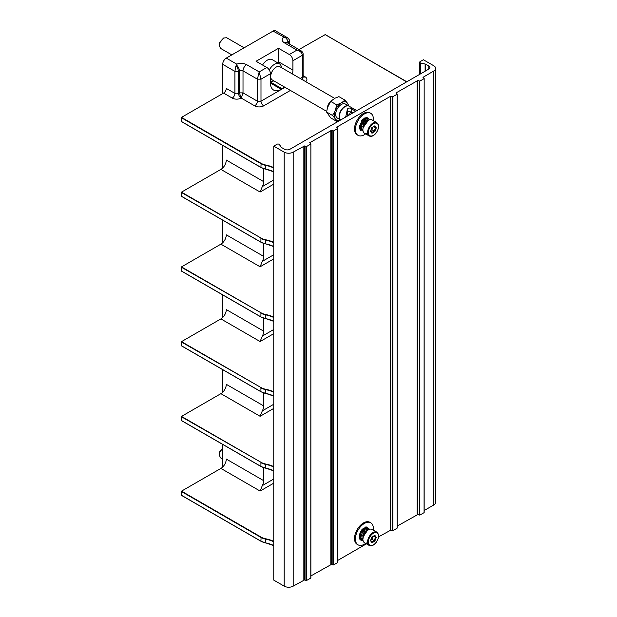 <?xml version="1.0" encoding="UTF-8"?>
<svg xmlns="http://www.w3.org/2000/svg" width="617" height="617" viewBox="0 0 617 617"><rect width="100%" height="100%" fill="white"/><g stroke="black" fill="none" stroke-linecap="round" stroke-linejoin="round"><path stroke-width="0.93" d="M263.69 480.666A7.628 4.404 -60 0 1 262.318 485.61L260.096 491.047L220.894 468.411A7.628 4.404 120 0 0 226.285 459.071L263.69 480.666L263.69 467.709M222.691 467.023L222.691 444.41M222.691 392.265L222.691 369.66M222.691 317.508L222.691 294.903M222.691 242.759L222.691 220.146M222.691 168.001L222.691 145.396M222.691 93.607L222.691 64.322A5.083 2.938 -60 0 1 226.285 58.098L236.789 64.16L238.517 71.387L234.915 71.387L235.817 66.235L236.789 64.16C240.26 62.949 243.53 63.104 246.607 64.638L259.194 71.904L260.991 79.169L257.397 79.169L259.194 71.904L266.837 67.492L256.047 61.26L278.529 48.288L278.529 61.785A15.255 8.808 -60 0 1 278.452 63.266M263.69 168.696L263.69 181.645A7.628 4.404 -60 0 1 262.318 186.596L260.096 192.034L220.894 169.397A7.628 4.404 120 0 0 226.285 160.05L263.69 181.645M263.69 243.445L263.69 256.402A7.628 4.404 -60 0 1 262.318 261.346L260.096 266.783L220.894 244.155A7.628 4.404 120 0 0 226.285 234.807L263.69 256.402M263.69 318.202L263.69 331.159A7.628 4.404 -60 0 1 262.318 336.103L260.096 341.54L220.894 318.904A7.628 4.404 120 0 0 226.285 309.564L263.69 331.159M263.69 392.952L263.69 405.909A7.628 4.404 -60 0 1 262.318 410.86L260.096 416.29L220.894 393.661A7.628 4.404 120 0 0 226.285 384.314L263.69 405.909M181.329 491.464L260.922 537.415A12.718 7.342 0 0 0 265.742 539.158L265.742 542.898A25.428 14.685 0 0 1 273.763 545.528A25.683 14.831 0 0 0 265.827 542.968L265.742 542.898A12.718 7.342 180 0 1 260.922 541.155L181.383 495.32L181.506 491.147L220.894 468.411M303.101 54.211L302.353 55.291C302.207 52.877 300.41 51.149 296.962 50.1L300.772 50.586L286.913 42.581A5.083 2.938 120 0 0 284.368 42.835C281.714 41.061 281.445 39.172 283.55 37.167L287.283 37.606C289.041 39.041 289.82 40.267 289.612 41.277L288.864 42.318L286.172 38.2L273.038 31.105L226.285 58.098M273.038 31.105A5.083 2.938 -60 0 1 275.583 30.85L287.283 37.606M303.333 80.272A3.818 2.206 60 0 1 302.353 77.302L302.353 55.291L292.913 60.744A5.083 2.938 -120 0 0 289.319 54.512L278.529 48.288M288.864 43.707L288.864 42.318L287.969 42.835A5.083 2.938 -120 0 0 286.172 38.2L286.172 37.159M289.612 44.139L289.612 41.223M265.75 169.181A12.463 7.196 180 0 1 261.107 167.485L181.383 121.549L181.506 117.377L223.585 93.082A3.818 2.206 120 0 0 226.285 88.416L234.915 93.398A2.545 1.465 0 0 0 238.517 93.398L239.411 92.874L239.411 70.87A2.545 1.465 180 0 1 243.013 70.87L257.397 79.169L257.397 101.18A2.545 1.465 0 0 0 260.991 101.18L285.015 87.313M298.99 49.553L325.19 34.629M265.75 243.931A12.463 7.196 180 0 1 261.107 242.242L181.383 196.299L181.506 192.134L220.894 169.397M265.75 318.688A12.463 7.196 180 0 1 261.107 316.999L181.383 271.056L181.506 266.891L220.894 244.155M265.75 393.445A12.463 7.196 180 0 1 261.107 391.749L181.383 345.805L181.506 341.641L220.894 318.904M265.75 468.195A12.463 7.196 180 0 1 261.107 466.506L181.383 420.563L181.506 416.398L220.894 393.661M223.585 93.082L232.223 98.072A6.355 3.671 0 0 0 241.208 98.072L254.698 105.854A3.818 2.206 120 0 0 257.397 101.18L243.013 92.874L241.208 98.072A3.818 2.206 60 0 1 238.517 93.398L238.517 71.387L239.411 70.87A5.083 2.938 60 0 0 237.614 66.235L235.817 66.235M266.837 67.492A5.083 2.938 60 0 1 270.431 73.724L270.431 83.064A15.255 8.808 -60 0 0 273.593 90.051A15.255 8.808 -60 0 0 281.221 89.295L282.123 88.779L270.431 82.03M262.557 65.024A9.918 5.723 -60 0 1 272.244 59.679L279.439 63.836A9.918 5.723 -60 0 1 281.46 67.646M292.913 60.744L292.913 70.091A15.255 8.808 -60 0 1 292.443 73.986M284.553 87.051A15.255 8.808 -60 0 1 282.123 88.779M269.274 69.999A9.918 5.723 -60 0 1 279.439 63.836M273.832 80.858A9.918 5.723 -60 0 1 270.431 81.375M344.888 100.077L347.155 102.784A10.157 5.861 120 0 0 342.18 102.337L344.888 100.077L338.918 96.63L334.992 98.188L330.673 101.381L336.643 104.828L340.569 103.27A10.157 5.861 120 0 0 335.602 109.456L334.792 111.53A10.157 5.861 120 0 0 334.792 118.163L332.524 115.448L326.555 112.001L327.596 107.381L330.673 101.381M340.569 119.752L336.643 121.31L330.673 117.862L326.555 112.001M336.643 121.31L335.602 119.312A10.157 5.861 120 0 0 340.422 119.821M335.602 119.312L334.792 118.163M342.18 102.337L340.569 103.27M347.155 102.784L348.983 106.116A8.075 4.658 -60 0 0 348.86 106.047L345.412 104.057A8.075 4.658 -60 0 0 336.435 110.605A8.075 4.658 -60 0 0 337.337 118.04L340.677 119.968A8.075 4.658 -60 0 1 339.188 115.263A8.075 4.658 -60 0 1 339.882 112.595A8.075 4.658 -60 0 1 348.86 106.047M348.497 105.831A10.157 5.861 120 0 0 347.957 103.934M335.602 109.456L336.643 104.828M332.524 115.448L334.792 111.53M340.715 119.945A8.075 4.658 -60 0 1 339.481 115.433A8.075 4.658 -60 0 1 340.175 112.764A8.075 4.658 -60 0 1 349.16 106.217L356.827 110.644M345.674 117.083L347.363 109.363M347.363 109.394C347.926 107.913 349.23 107.643 351.266 108.569L351.266 112.271L350.217 111.754C348.289 111.122 347.348 111.631 347.41 113.273L347.363 109.394M355.608 111.338L351.266 108.569M353.009 112.849L350.471 111.847L349.438 114.909M351.266 112.271L352.029 112.71M347.41 113.273L347.703 115.911M360.621 128.706L360.621 124.325M360.922 130.426A4.072 2.352 -60 0 1 360.667 129.701M361.431 129.269A5.977 3.447 -60 0 1 360.991 129.192M361.57 125.907A4.072 2.352 -60 0 1 360.621 127.326M361.084 125.621A6.802 3.926 -60 0 1 360.621 126.061M425.645 70.909L425.645 64.176L428.776 65.988A3.818 2.206 180 0 1 429.895 67.546A3.818 2.206 180 0 1 428.776 69.104L289.944 149.252A3.818 2.206 180 0 1 284.553 149.252L281.421 147.448A1.273 0.733 0 0 1 281.105 147.139A25.428 14.685 0 0 0 279.108 144.386A1.273 0.733 0 0 0 277.095 144.216L273.763 146.136L284.19 152.16A6.355 3.671 0 0 0 293.183 152.16L304.505 145.967L304.505 579.957L293.183 586.15A6.355 3.671 180 0 1 284.19 586.15L273.763 580.127L273.763 146.136M360.621 536.813A4.072 2.352 120 0 0 361.57 535.394M424.08 512.311L424.164 78.49L422.992 77.333L433.813 70.97A6.355 3.671 0 0 0 435.671 68.371A6.355 3.671 0 0 0 433.813 65.78L423.378 59.756L420.046 61.685A1.273 0.733 0 0 0 419.676 62.201A1.273 0.733 0 0 0 420.339 62.849A25.428 14.685 180 0 0 425.113 63.998A1.273 0.733 0 0 1 425.645 64.176M424.018 78.698L419.861 81.097L417.794 80.557L417.794 514.547L397.194 526.1M397.101 527.89L397.194 94.062L396.021 92.912L417.794 80.557M397.047 94.27L392.89 96.676L390.823 96.136L390.823 530.126L378.545 536.867M337.761 562.149L337.846 128.328L336.674 127.171L390.823 96.136M337.7 128.537L333.542 130.935L331.476 130.395L331.476 564.385L310.875 575.939M310.783 577.72L310.875 143.9L309.703 142.743L331.476 130.395M310.729 144.108L306.572 146.507L304.505 145.967M310.729 578.098L306.572 580.497L304.505 579.957M337.7 562.527L333.542 564.925L331.476 564.385M366.436 543.855L337.846 560.359M397.047 528.26L392.89 530.659L390.823 530.126M424.018 512.688L419.861 515.087L417.794 514.547M435.671 68.371L435.671 502.361A6.355 3.671 180 0 1 433.813 504.961L424.164 510.529M365.634 543.392A12.718 7.342 -60 0 1 358.037 544.834L357.135 544.317A12.718 7.342 -60 0 1 354.505 538.494A12.718 7.342 -60 0 1 360.058 525.699A12.718 7.342 -60 0 1 369.853 522.291L370.755 522.807A12.718 7.342 -60 0 1 373.385 528.63A12.718 7.342 -60 0 1 373.3 530.111M373.3 120.624A12.718 7.342 120 0 0 373.385 119.143A12.718 7.342 120 0 0 370.755 113.32L369.853 112.803A12.718 7.342 120 0 0 360.058 116.212A12.718 7.342 120 0 0 354.505 129.007A12.718 7.342 120 0 0 357.135 134.83L358.037 135.347A12.718 7.342 120 0 0 365.634 133.904M358.037 544.834A12.718 7.342 -60 0 1 355.407 539.011A12.718 7.342 -60 0 1 360.953 526.216A12.718 7.342 -60 0 1 370.755 522.807M368.349 529.818A5.977 3.447 120 0 0 367.385 528.646A5.977 3.447 120 0 0 362.781 530.25A5.977 3.447 120 0 0 360.166 536.266A5.977 3.447 120 0 0 361.408 538.996A5.977 3.447 120 0 0 362.904 539.25M361.115 531.931L360.089 537.446L362.927 539.759L359.927 537.561L361.115 531.931L365.549 527.805L369.236 529.394M369.645 529.255L365.92 526.841L360.544 531.599L359.264 538.34L362.981 540.222M360.12 538.194A5.977 3.447 -60 0 1 359.271 535.741A5.977 3.447 -60 0 1 359.541 533.875M366.899 528.445A5.977 3.447 -60 0 1 367.686 530.242M365.441 527.851A5.977 3.447 120 0 0 361.415 530.258M360.621 533.813L360.621 538.194M366.351 527.628A4.072 2.352 120 0 0 366.12 526.795M366.375 531.376L366.375 528.368M360.644 539.027A4.072 2.352 120 0 0 361.338 540.376M360.991 538.68A5.977 3.447 120 0 0 362.943 538.464M361.084 535.109A6.802 3.926 -60 0 1 360.621 535.548M359.163 537.754A8.245 4.759 120 0 0 359.618 537.492M368.727 529.617L362.989 532.132L362.904 539.327M367.447 530.419L363.297 536.659M360.544 531.599L359.364 538.34L363.089 540.739M369.745 529.232L366.467 528.113L362.403 531.823L360.837 537.438L363.051 540.608M369.19 529.409L364.053 532.44L362.904 539.212M369.19 545.443L364.493 542.729A7.666 4.427 120 0 1 365.611 532.232A7.666 4.427 -60 0 1 372.159 529.448L376.864 532.163A7.666 4.427 -60 0 0 370.316 534.947A7.666 4.427 -60 0 0 369.19 545.443C371.287 546.415 373.547 545.513 375.969 542.729C379.123 538.032 379.416 534.507 376.864 532.163M366.498 543.076C367.871 544.263 368.179 544.695 367.423 544.387C365.904 543.384 365.596 542.945 366.498 543.076L366.066 542.929M367.909 544.564L367.477 544.017C366.282 543.261 366.051 542.937 366.783 543.029M371.974 536.975L374.858 535.309L376.301 537.361L374.858 541.086L371.974 542.752L370.524 540.693L371.804 537.068M374.858 535.309L374.249 535.664M376.301 537.361L373.516 536.273M374.858 541.086L371.935 539.204L372.545 537.638A2.985 1.728 -60 0 1 371.773 538.973A2.985 1.728 -60 0 1 371.025 539.705M371.01 539.744L371.935 539.204M372.799 536.682A2.985 1.728 -60 0 1 372.545 537.638L372.946 536.597M370.755 113.32A12.718 7.342 120 0 0 360.953 116.729A12.718 7.342 120 0 0 355.407 129.524A12.718 7.342 120 0 0 358.037 135.347M361.593 129.609A5.977 3.447 -60 0 1 361.408 129.508A5.977 3.447 -60 0 1 360.166 126.778A5.977 3.447 -60 0 1 366.351 118.88M368.087 119.829A5.977 3.447 -60 0 1 368.349 120.33L363.182 127.588M369.622 119.598L366.699 117.238L362.032 120.037L362.387 120.677L369.213 119.914M367.624 120.408A5.977 3.447 120 0 0 367.416 119.729M361.724 120.408A5.977 3.447 -60 0 1 365.549 118.364M359.341 125.328A5.977 3.447 120 0 0 359.271 126.254A5.977 3.447 120 0 0 360.073 128.652M366.375 119.96L366.375 121.31M366.12 117.315A4.072 2.352 -60 0 1 366.359 118.186M362.387 120.677L360.104 127.04L362.919 130.264M368.364 119.96L363.413 122.69L362.904 129.516M362.032 120.037L359.318 127.819L363.089 131.259M369.722 119.752L362.966 122.166L361.238 127.303L363.02 130.951M369.19 135.956L364.493 133.241A7.666 4.427 120 0 1 365.611 122.744A7.666 4.427 -60 0 1 372.159 119.96L376.864 122.683A7.666 4.427 -60 0 0 370.316 125.459A7.666 4.427 -60 0 0 369.19 135.956C371.287 136.935 373.547 136.025 375.969 133.241C379.123 128.544 379.416 125.02 376.864 122.683M366.498 133.588C367.871 134.776 368.179 135.216 367.423 134.899C365.904 133.897 365.596 133.465 366.498 133.588L366.066 133.442M367.909 135.077L367.477 134.529C366.282 133.773 366.051 133.449 366.783 133.542M371.974 127.488L374.858 125.822L376.301 127.873L374.858 131.598L371.974 133.264L370.524 131.213L371.804 127.58M374.858 125.822L374.249 126.176M376.301 127.873L373.516 126.786M374.858 131.598L371.935 129.724L372.545 128.151A2.985 1.728 -60 0 1 371.773 129.485A2.985 1.728 -60 0 1 371.025 130.218M371.01 130.256L371.935 129.724M372.799 127.195A2.985 1.728 -60 0 1 372.545 128.151L372.946 127.11M349.708 113.89A2.684 1.55 -60 0 0 348.944 114.615A2.684 1.55 120 0 0 348.381 115.518M241.208 98.072L239.411 92.874L243.013 92.874L243.013 70.87A5.083 2.938 120 0 1 246.607 64.638M222.691 448.143L219.829 452.192L219.251 455.038L220.524 457.845L222.691 459.094M222.691 448.035L219.714 451.744L219.251 455.038M244.108 47.802L226.655 37.73L223.585 38.03L219.829 42.704L219.251 45.55L220.524 48.357L231.838 54.89M223.585 38.03L219.714 42.257L219.251 45.55M262.318 485.61L273.763 479M222.691 64.322L234.915 71.387L234.915 93.398A3.818 2.206 120 0 1 232.223 98.072M265.75 542.952A12.463 7.196 180 0 1 261.107 541.256L181.329 495.196M181.506 491.147L261.107 537.106L260.922 541.155M261.107 537.106A12.463 7.196 0 0 0 265.827 538.811A25.683 14.831 180 0 1 273.763 541.394M273.763 483.157L260.096 491.047M284.368 42.835L296.962 50.1L289.319 54.512M406.549 81.93A12.463 7.196 0 0 0 404.605 80.48L325.012 34.529M181.506 117.377L261.107 163.335A12.463 7.196 0 0 0 265.827 165.04A25.683 14.831 180 0 1 273.763 167.623M254.698 105.854A6.355 3.671 0 0 0 263.69 105.854L290.406 90.429M305.623 81.598A6.355 3.671 0 0 0 305.053 76.786L303.101 75.66M404.605 80.48L404.791 80.588A12.718 7.342 0 0 1 406.595 81.907M262.318 186.596L273.763 179.987M181.329 196.183L260.922 242.134A12.718 7.342 180 0 0 265.742 243.885A25.428 14.685 0 0 1 273.763 246.515A25.683 14.831 0 0 0 265.827 243.946L265.742 240.144A25.428 14.685 180 0 1 273.763 242.774M262.318 261.346L273.763 254.744M181.329 270.94L260.922 316.891A12.718 7.342 180 0 0 265.742 318.634A25.428 14.685 0 0 1 273.763 321.264A25.683 14.831 0 0 0 265.827 318.704L265.742 314.894A25.428 14.685 180 0 1 273.763 317.531M262.318 336.103L273.763 329.493M181.329 345.69L260.922 391.648A12.718 7.342 180 0 0 265.742 393.391A25.428 14.685 0 0 1 273.763 396.021A25.683 14.831 0 0 0 265.827 393.461L265.742 389.651A25.428 14.685 180 0 1 273.763 392.281M262.318 410.86L273.763 404.251M273.763 470.794A25.683 14.831 0 0 0 265.827 468.21L265.742 464.408A25.428 14.685 180 0 1 273.763 467.038M273.763 470.771A25.428 14.685 0 0 0 265.742 468.141A12.718 7.342 180 0 1 260.922 466.398L181.329 420.447M273.763 408.4L260.096 416.29M181.506 416.398L261.107 462.349A12.463 7.196 0 0 0 265.827 464.061A25.683 14.831 180 0 1 273.763 466.637M260.922 466.398L260.922 462.665A12.718 7.342 0 0 0 265.742 464.408L265.827 464.061M181.329 416.706L261.107 462.349M273.763 333.65L260.096 341.54M181.506 341.641L261.107 387.599A12.463 7.196 0 0 0 265.827 389.304A25.683 14.831 180 0 1 273.763 391.88M260.922 391.648L260.922 387.908A12.718 7.342 0 0 0 265.742 389.651L265.827 389.304M181.329 341.957L261.107 387.599M273.763 258.893L260.096 266.783M181.506 266.891L261.107 312.842A12.463 7.196 0 0 0 265.827 314.554A25.683 14.831 180 0 1 273.763 317.13M260.922 316.891L260.922 313.151A12.718 7.342 0 0 0 265.742 314.894L265.827 314.554M181.329 267.2L261.107 312.842M273.763 184.136L260.096 192.034M181.506 192.134L261.107 238.085A12.463 7.196 0 0 0 265.827 239.797A25.683 14.831 180 0 1 273.763 242.373M260.922 242.134L260.922 238.401A12.718 7.342 0 0 0 265.742 240.144L265.827 239.797M181.329 192.442L261.107 238.085M181.329 117.693L260.922 163.644A12.718 7.342 0 0 0 265.742 165.387A25.428 14.685 180 0 1 273.763 168.017M261.107 163.335L260.922 167.384L181.329 121.426M265.827 165.04L265.742 169.127A12.718 7.342 180 0 1 260.922 167.384M273.763 171.773A25.683 14.831 0 0 0 265.827 169.197L265.742 169.127A25.428 14.685 0 0 1 273.763 171.757M263.69 105.854A3.818 2.206 60 0 1 260.991 101.18L260.991 79.169L270.431 73.724M292.913 70.091L278.529 61.785M302.353 75.228L302.353 55.275M300.271 78.506L302.353 77.302A2.545 1.465 0 0 0 303.101 76.269L303.101 54.257C303.217 52.954 302.438 51.735 300.772 50.586M305.053 76.786A3.818 2.206 -60 0 1 303.309 77.056M281.221 89.295L270.431 83.064M326.655 111.353L272.282 79.963A7.628 4.404 -60 0 1 271.426 72.945A7.628 4.404 -60 0 1 279.91 66.752L334.676 98.365M327.172 108.847A7.628 4.404 -60 0 1 327.897 105.538A7.628 4.404 -60 0 1 332.339 99.861M354.968 110.698L354.968 111.716M360.143 128.837L359.264 128.328M420.339 73.971L420.339 62.849M425.113 71.217L425.113 63.998M428.776 65.988L428.776 69.104M284.19 152.16L284.19 586.15M293.183 152.16L293.183 586.15M303.849 145.998L303.849 579.988M305.916 580.528L305.916 146.537M306.572 580.497L306.572 146.507M309.85 142.959L309.85 142.535M330.828 130.426L330.828 564.416M332.895 564.956L332.895 130.966M333.542 564.925L333.542 130.935M336.82 127.387L336.82 126.963M390.168 96.167L390.168 530.157M392.235 530.697L392.235 96.707M392.89 530.659L392.89 96.676M396.168 93.128L396.168 92.704M417.146 80.596L417.146 514.586M419.213 515.118L419.213 81.136M419.861 515.087L419.861 81.097M423.139 77.549L423.139 77.133M433.813 504.961L433.813 70.97M360.197 538.356L359.125 537.739M365.866 527.72L364.948 527.188M370.894 535.448A7.119 4.111 -60 0 1 377.774 533.605A7.119 4.111 -60 0 1 375.93 542.613A7.119 4.111 -60 0 1 369.051 544.456A7.119 4.111 -60 0 1 370.894 535.448M374.342 535.795L375.468 537.399L374.249 540.538L371.835 541.934M365.92 118.263L364.963 117.708M370.894 125.961A7.119 4.111 -60 0 1 377.774 124.117A7.119 4.111 -60 0 1 375.93 133.125A7.119 4.111 -60 0 1 369.051 134.969A7.119 4.111 -60 0 1 370.894 125.961M374.342 126.308L375.468 127.912L374.249 131.059L371.835 132.447M265.827 538.811L265.742 539.158A25.428 14.685 180 0 1 273.763 541.788M273.763 545.621L260.976 541.271L181.383 495.32M406.642 81.876L325.136 34.513M273.763 246.599L260.976 242.257L181.383 196.299M273.763 321.357L260.976 317.007L181.383 271.056M273.763 396.114L260.976 391.764L181.383 345.805M273.763 470.864L260.976 466.514L181.383 420.563M273.763 171.85L260.976 167.5L181.383 121.549M303.101 76.269L303.148 76.971M419.676 74.356L419.676 62.201M310.875 577.89L310.875 143.9M337.846 562.318L337.846 128.328M397.194 528.052L397.194 94.062M424.164 512.48L424.164 78.49M359.919 539.574L361.307 540.376M363.135 529.895L366.136 531.63M360.621 534.846L363.367 536.428M371.928 542.065L370.755 540.399M370.717 540.5L372.028 537.122L374.588 535.649M371.928 132.578L370.755 130.912M370.717 131.012L372.028 127.634L374.588 126.161M360.621 125.359L361.423 125.822M362.094 126.207L363.251 126.878M363.135 120.408L363.745 120.762M359.225 128.12L360.991 130.92M362.919 130.202L361.562 129.932M368.943 118.965C367.871 117.515 365.65 118.803 362.287 122.829C360.667 127.619 360.814 130.272 362.734 130.812M368.503 120.246L367.817 120.346L363.598 124.781L363.043 128.228"/></g></svg>
